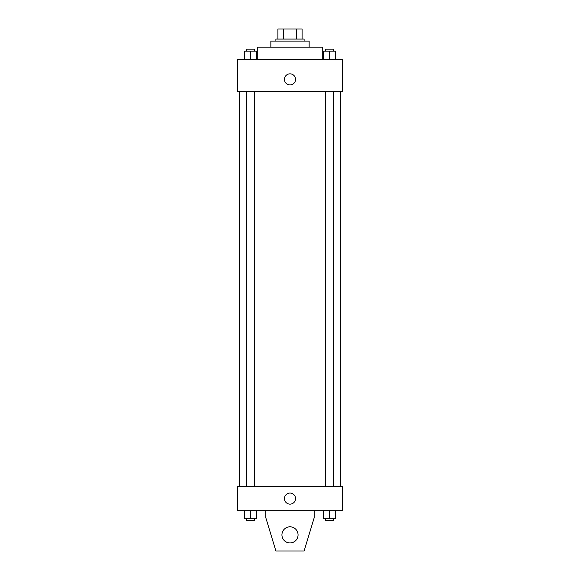 <?xml version="1.0" encoding="UTF-8"?>
<svg xmlns="http://www.w3.org/2000/svg" width="580" height="580" viewBox="0 0 580 580"><rect width="100%" height="100%" fill="white"/><g stroke="black" fill="none" stroke-linecap="round" stroke-linejoin="round"><path stroke-width="0.87" d="M283.497 39.078L283.497 29L277.907 29L277.907 39.078L277.907 29M283.497 29L302.093 29L302.093 39.078M296.503 39.078L296.503 29M275.892 41.093L275.892 39.078L304.108 39.078L304.108 41.093M270.853 47.139L270.853 41.093L309.147 41.093L309.147 47.139M257.752 59.233L257.752 47.139L322.248 47.139L322.248 59.233M237.597 59.233L342.403 59.233L342.403 91.481L237.597 91.481L237.597 59.233M290 84.927A5.539 5.539 0 0 1 285.2 76.618A5.539 5.539 0 0 1 294.799 76.618A5.539 5.539 0 0 1 290 84.927M237.597 486.504L342.403 486.504L342.403 510.69L237.597 510.69L237.597 486.504M284.461 498.597A5.539 5.539 0 0 1 292.769 493.798A5.539 5.539 0 0 1 292.769 503.397A5.539 5.539 0 0 1 284.461 498.597M314.186 510.69L314.186 517.744L304.108 551L275.892 551L265.814 517.744L265.814 510.69M281.938 534.876A8.062 8.062 0 0 1 294.031 527.894A8.062 8.062 0 0 1 294.031 541.858A8.062 8.062 0 0 1 281.938 534.876M323.292 59.233L323.292 51.17L335.385 51.17L335.385 59.233L335.385 51.17M329.339 59.233L329.339 51.17M333.369 51.17L333.369 49.155L325.308 49.155L325.308 51.17M244.615 59.233L244.615 51.17L256.708 51.17L256.708 59.233L256.708 51.17M250.661 59.233L250.661 51.17M254.692 51.17L254.692 49.155L246.63 49.155L246.63 51.17M323.292 510.69L323.292 518.752L335.385 518.752L335.385 510.69L335.385 518.752M329.339 518.752L329.339 510.69M333.369 518.752L333.369 520.767L325.308 520.767L325.308 518.752M244.615 510.69L244.615 518.752L256.708 518.752L256.708 510.69L256.708 518.752M250.661 518.752L250.661 510.69M254.692 518.752L254.692 520.767L246.63 520.767L246.63 518.752M340.387 486.504L340.387 91.481M239.612 486.504L239.612 91.481M325.308 91.481L325.308 486.504M333.369 91.481L333.369 486.504M254.692 486.504L254.692 91.481M246.63 486.504L246.63 91.481"/></g></svg>
